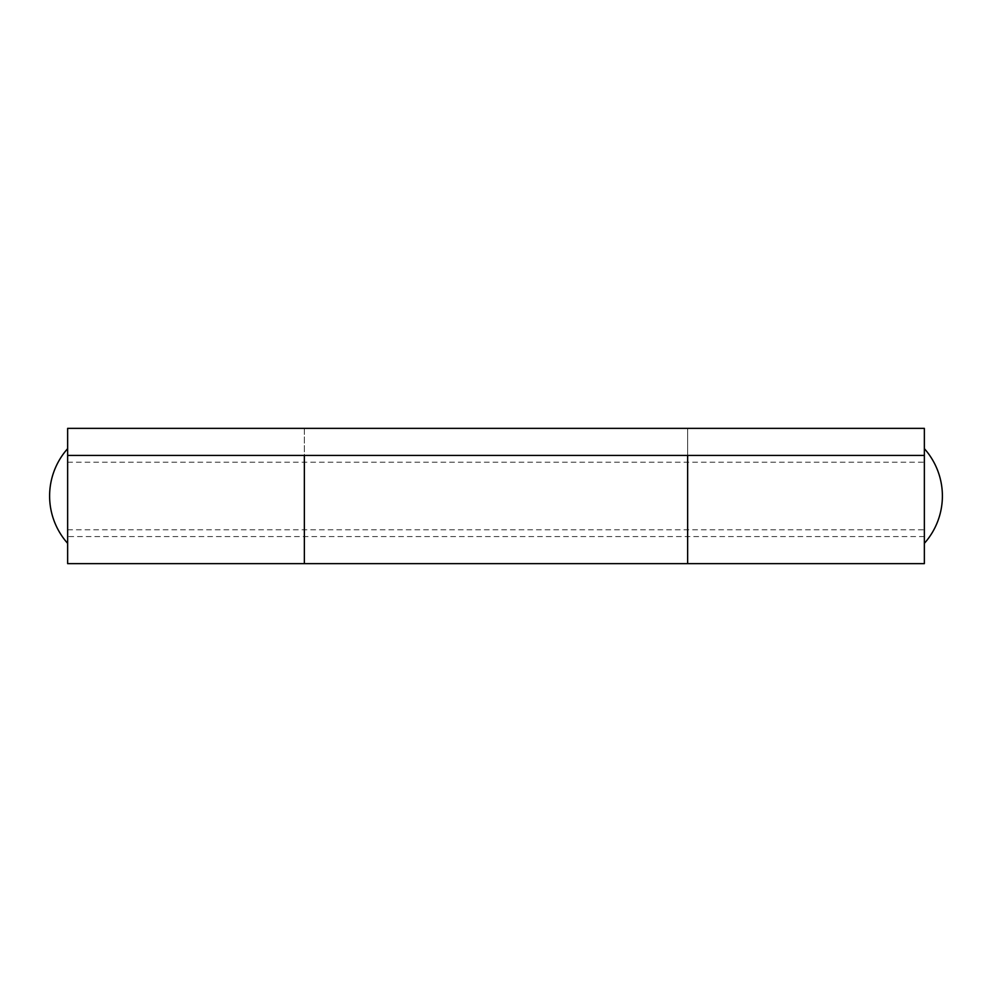 <?xml version="1.0" encoding="UTF-8"?>
<svg xmlns="http://www.w3.org/2000/svg" width="992" height="992" viewBox="0 0 992 992"><rect width="100%" height="100%" fill="white"/><g stroke="black" fill="none" stroke-linecap="round" stroke-linejoin="round"><path stroke-width="0.74" stroke-dasharray="4.96 3.72" d="M304.358 496L304.358 455.415L304.358 496L304.358 455.415L67.642 455.415L67.642 428.358L67.642 496L67.642 455.415L924.358 455.415L924.358 428.358L924.358 455.415L687.642 455.415L687.642 563.642L687.642 455.415L304.358 455.415L304.358 536.585L304.358 455.415L67.642 455.415L687.642 455.415L687.642 428.358L304.358 428.358L304.358 496M924.358 563.642L924.358 428.358L687.642 428.358L687.642 496L687.642 428.358L924.358 428.358L67.642 428.358L304.358 428.358L67.642 428.358L67.642 563.642M67.642 482.162L67.642 529.815L67.642 482.162M924.358 482.162L924.358 529.815L924.358 482.162M67.642 515.381L67.642 448.657L67.642 515.381M924.358 515.381L924.358 448.657L924.358 515.381M924.358 496L924.358 536.585L924.358 496M924.358 455.415L304.358 455.415L304.358 428.358L687.642 428.358L687.642 455.415L924.358 455.415M687.642 496L687.642 536.585L687.642 496M924.358 536.585L67.642 536.585M67.642 462.185L924.358 462.185M67.642 529.815L924.358 529.815"/><path stroke-width="1.49" d="M687.642 563.642L687.642 455.415L687.642 563.642L304.358 563.642L304.358 496L304.358 563.642L67.642 563.642L67.642 428.358L924.358 428.358L924.358 563.642L687.642 563.642M304.358 455.415L304.358 496L304.358 455.415M924.358 455.415L67.642 455.415M67.642 448.657A71.164 71.164 0 0 0 67.642 543.343M924.358 543.343A71.164 71.164 0 0 0 924.358 448.657"/></g></svg>
